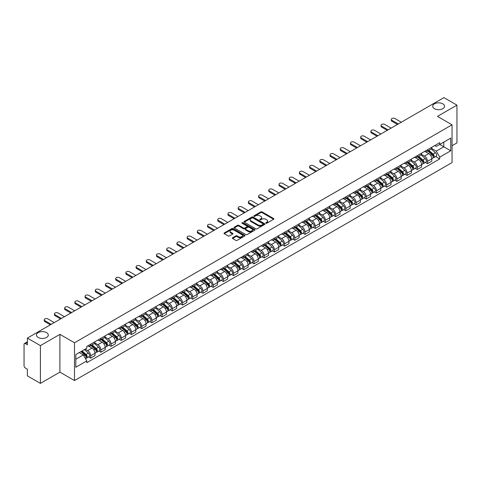 <?xml version="1.0" encoding="UTF-8"?>
<svg xmlns="http://www.w3.org/2000/svg" width="481" height="481" viewBox="0 0 481 481"><rect width="100%" height="100%" fill="white"/><g stroke="black" fill="none" stroke-linecap="round" stroke-linejoin="round"><path stroke-width="0.72" d="M265.909 223.226A0.637 0.367 0 0 0 266.805 223.226L273.629 219.288A0.908 0.523 0 0 0 273.893 218.915A0.908 0.523 0 0 0 273.629 218.548L262.067 211.874A0.908 0.523 0 0 0 260.786 211.874L253.962 215.813A0.637 0.367 0 0 0 254.858 216.33L255.742 215.819A2.904 1.677 0 0 1 259.854 215.819L260.816 216.378A2.904 1.677 0 0 1 261.67 217.562A2.904 1.677 0 0 1 260.816 218.753L259.932 219.258A0.637 0.367 0 0 0 260.834 219.781L261.718 219.27A2.904 1.677 0 0 1 265.825 219.27L266.787 219.823A2.904 1.677 0 0 1 267.64 221.013A2.904 1.677 0 0 1 266.787 222.198L265.909 222.709A0.637 0.367 0 0 0 265.909 223.226L265.909 222.709M46.561 332.618A5.922 3.421 0 0 0 40.103 331.878A5.922 3.421 0 0 0 36.448 335.035A5.922 3.421 0 0 0 38.185 337.452A5.922 3.421 0 0 0 44.637 338.197A5.922 3.421 0 0 0 48.292 335.035A5.922 3.421 0 0 0 46.561 332.618M442.815 103.842A5.922 3.421 0 0 0 436.363 103.102A5.922 3.421 0 0 0 432.708 106.259A5.922 3.421 0 0 0 434.439 108.676A5.922 3.421 0 0 0 440.897 109.415A5.922 3.421 0 0 0 444.552 106.259A5.922 3.421 0 0 0 442.815 103.842M232.588 237.752A0.908 0.523 0 0 0 232.323 238.125A0.908 0.523 0 0 0 232.588 238.498L235.834 240.368A0.908 0.523 0 0 0 237.115 240.368L244.697 235.991A0.908 0.523 0 0 0 244.961 235.624A0.908 0.523 0 0 0 244.697 235.251L233.135 228.577A0.908 0.523 0 0 0 231.848 228.577L224.272 232.954A0.908 0.523 0 0 0 224.008 233.321A0.908 0.523 0 0 0 224.272 233.694L228.186 235.955A0.908 0.523 0 0 0 229.473 235.955L232.72 234.085A0.908 0.523 0 0 0 232.984 233.712A0.908 0.523 0 0 0 232.72 233.339L230.772 232.221A2.429 1.401 0 0 1 230.062 231.229A2.429 1.401 0 0 1 231.565 229.93A2.429 1.401 0 0 1 234.211 230.237L241.823 234.632A2.429 1.401 0 0 1 242.532 235.624A2.429 1.401 0 0 1 241.035 236.917A2.429 1.401 0 0 1 238.384 236.616L237.115 235.882A0.908 0.523 0 0 0 235.834 235.882L232.588 237.752L232.588 238.498M74.501 342.779L59.909 334.355L40.41 345.617L27.387 338.095L443.927 97.607L456.95 105.129L437.451 116.384L452.044 124.807L74.501 342.779L74.501 380.561L452.044 162.584L452.044 124.807M255.808 228.836A0.908 0.523 0 0 0 257.088 228.836L264.67 224.459A0.908 0.523 0 0 0 264.935 224.092A0.908 0.523 0 0 0 264.67 223.719L253.108 217.045A0.908 0.523 0 0 0 251.822 217.045L244.246 221.422A0.908 0.523 0 0 0 243.981 221.789A0.908 0.523 0 0 0 244.246 222.162L255.808 228.836M242.286 223.364A0.637 0.367 0 0 1 242.929 223.455L242.929 222.697L254.683 229.485A0.908 0.523 0 0 1 254.948 229.858A0.908 0.523 0 0 1 254.683 230.225L247.102 234.602A0.908 0.523 0 0 1 245.821 234.602L234.259 227.928L234.259 227.188A0.908 0.523 0 0 0 233.994 227.555A0.908 0.523 0 0 0 234.259 227.928M234.259 227.188L237.5 225.312A0.908 0.523 0 0 1 238.786 225.312L243.476 228.018A0.908 0.523 0 0 0 244.757 228.018L246.909 226.779A0.908 0.523 0 0 0 247.18 226.407A0.908 0.523 0 0 0 246.909 226.034L242.027 223.22A0.637 0.367 0 0 1 242.929 222.697M40.41 345.617L40.41 383.393L27.387 375.871L27.387 369.186L25.361 368.019A1.852 1.07 -120 0 1 24.05 365.752L24.05 344.366A1.852 1.07 -120 0 1 24.435 343.518L27.387 341.817M452.044 145.737L456.95 142.905L456.95 105.129M40.41 383.393L59.909 372.132L74.501 380.561M27.387 338.095L27.387 344.781L25.361 343.614A1.852 1.07 -120 0 0 24.435 343.518M427.507 149.741A4.257 2.459 60 0 1 426.623 151.653L430.94 149.158A4.257 2.459 -120 0 0 431.824 147.246M421.374 154.323L424.495 156.127A4.257 2.459 60 0 1 427.507 161.339L431.824 158.844A4.257 2.459 -120 0 0 428.811 153.631L425.721 151.846M431.824 158.844L431.824 161.147L427.507 163.642L425.432 162.446M426.623 151.653A4.257 2.459 60 0 1 424.531 151.461M427.507 161.339L427.507 163.642M417.298 155.634A4.257 2.459 60 0 1 416.414 157.546L420.737 155.05A4.257 2.459 -120 0 0 421.615 153.138M415.229 168.338L417.298 169.534L421.615 167.045L421.615 164.736A4.257 2.459 -120 0 0 418.608 159.524L415.518 157.738M416.414 157.546A4.257 2.459 60 0 1 414.321 157.353M411.171 160.215L414.285 162.019A4.257 2.459 60 0 1 417.298 167.232L417.298 169.534M407.088 161.526A4.257 2.459 60 0 1 406.211 163.438L410.527 160.943A4.257 2.459 -120 0 0 411.411 159.037M405.02 174.236L407.088 175.427L411.411 172.938L411.411 170.629A4.257 2.459 -120 0 0 408.399 165.416L405.309 163.636M406.211 163.438A4.257 2.459 60 0 1 404.112 163.245M400.962 166.113L404.082 167.911A4.257 2.459 60 0 1 407.088 173.124L407.088 175.427M396.885 167.418A4.257 2.459 60 0 1 396.001 169.33L400.318 166.841A4.257 2.459 -120 0 0 401.202 164.929M394.811 180.128L396.885 181.325L401.202 178.83L401.202 176.527A4.257 2.459 -120 0 0 398.19 171.314L395.099 169.528M396.001 169.33A4.257 2.459 60 0 1 393.909 169.138M390.752 172.006L393.873 173.803A4.257 2.459 60 0 1 396.885 179.016L396.885 181.325M386.676 173.316A4.257 2.459 60 0 1 385.792 175.222L390.115 172.733A4.257 2.459 -120 0 0 390.993 170.821M384.608 186.021L386.676 187.217L390.993 184.722L390.993 182.419A4.257 2.459 -120 0 0 387.987 177.206L384.896 175.421M385.792 175.222A4.257 2.459 60 0 1 383.7 175.03M380.549 177.898L383.664 179.696A4.257 2.459 60 0 1 386.676 184.908L386.676 187.217M376.467 179.209A4.257 2.459 60 0 1 375.589 181.121L379.906 178.625A4.257 2.459 -120 0 0 380.784 176.713M374.398 191.913L376.467 193.109L380.79 190.614L380.79 188.311A4.257 2.459 -120 0 0 377.777 183.099L374.687 181.313M375.589 181.121A4.257 2.459 60 0 1 373.49 180.928M370.34 183.79L373.46 185.594A4.257 2.459 60 0 1 376.467 190.807L376.467 193.109M366.263 185.101A4.257 2.459 60 0 1 365.38 187.013L369.697 184.518A4.257 2.459 -120 0 0 370.58 182.606M364.189 197.805L366.263 199.002L370.58 196.507L370.58 194.204A4.257 2.459 -120 0 0 367.568 188.991L364.478 187.205M365.38 187.013A4.257 2.459 60 0 1 363.281 186.82M360.131 189.682L363.251 191.486A4.257 2.459 60 0 1 366.263 196.699L366.263 199.002M356.054 190.993A4.257 2.459 60 0 1 355.17 192.905L359.487 190.41A4.257 2.459 -120 0 0 360.371 188.498M353.98 203.697L356.054 204.894L360.371 202.405L360.371 200.096A4.257 2.459 -120 0 0 357.365 194.883L354.269 193.097M355.17 192.905A4.257 2.459 60 0 1 353.078 192.713M349.921 195.575L353.042 197.378A4.257 2.459 60 0 1 356.054 202.591L356.054 204.894M345.845 196.885A4.257 2.459 60 0 1 344.967 198.797L349.284 196.302A4.257 2.459 -120 0 0 350.162 194.396M343.777 209.596L345.845 210.786L350.162 208.297L350.162 205.988A4.257 2.459 -120 0 0 347.156 200.775L344.065 198.996M344.967 198.797A4.257 2.459 60 0 1 342.869 198.605M339.718 201.473L342.839 203.271A4.257 2.459 60 0 1 345.845 208.483L345.845 210.786M335.636 202.778A4.257 2.459 60 0 1 334.758 204.69L339.075 202.194A4.257 2.459 -120 0 0 339.959 200.288M333.567 215.488L335.636 216.684L339.959 214.189L339.959 211.887A4.257 2.459 -120 0 0 336.947 206.674L333.856 204.888M334.758 204.69A4.257 2.459 60 0 1 332.66 204.497M329.509 207.365L332.63 209.163A4.257 2.459 60 0 1 335.636 214.376L335.636 216.684M325.433 208.676A4.257 2.459 60 0 1 324.549 210.582L328.866 208.093A4.257 2.459 -120 0 0 329.75 206.181M323.358 221.38L325.433 222.577L329.75 220.082L329.75 217.779A4.257 2.459 -120 0 0 326.737 212.566L323.647 210.78M324.549 210.582A4.257 2.459 60 0 1 322.456 210.389M319.3 213.257L322.42 215.055A4.257 2.459 60 0 1 325.433 220.268L325.433 222.577M315.223 214.568A4.257 2.459 60 0 1 314.34 216.474L318.662 213.985A4.257 2.459 -120 0 0 319.54 212.073M313.155 227.272L315.223 228.469L319.54 225.974L319.54 223.671A4.257 2.459 -120 0 0 316.534 218.458L313.444 216.672M314.34 216.474A4.257 2.459 60 0 1 312.247 216.288M309.097 219.15L312.211 220.953A4.257 2.459 60 0 1 315.223 226.166L315.223 228.469M305.014 220.46A4.257 2.459 60 0 1 304.136 222.372L308.453 219.877A4.257 2.459 -120 0 0 309.337 217.965M302.946 233.165L305.014 234.361L309.337 231.866L309.337 229.563A4.257 2.459 -120 0 0 306.325 224.35L303.234 222.565M304.136 222.372A4.257 2.459 60 0 1 302.038 222.18M298.887 225.042L302.008 226.846A4.257 2.459 60 0 1 305.014 232.058L305.014 234.361M294.811 226.353A4.257 2.459 60 0 1 293.927 228.265L298.244 225.769A4.257 2.459 -120 0 0 299.128 223.857M292.737 239.057L294.811 240.253L299.128 237.758L299.128 235.456A4.257 2.459 -120 0 0 296.116 230.243L293.025 228.457M293.927 228.265A4.257 2.459 60 0 1 291.835 228.072M288.678 230.934L291.799 232.738A4.257 2.459 60 0 1 294.811 237.951L294.811 240.253M284.602 232.245A4.257 2.459 60 0 1 283.718 234.157L288.041 231.662A4.257 2.459 -120 0 0 288.919 229.75M282.533 244.955L284.602 246.146L288.919 243.657L288.919 241.348A4.257 2.459 -120 0 0 285.912 236.135L282.816 234.349M283.718 234.157A4.257 2.459 60 0 1 281.625 233.964M278.475 236.826L281.589 238.63A4.257 2.459 60 0 1 284.602 243.843L284.602 246.146M274.392 238.137A4.257 2.459 60 0 1 273.515 240.049L277.832 237.554A4.257 2.459 -120 0 0 278.709 235.648M272.324 250.848L274.392 252.038L278.715 249.549L278.715 247.246A4.257 2.459 -120 0 0 275.703 242.027L272.613 240.247M273.515 240.049A4.257 2.459 60 0 1 271.416 239.857M268.266 242.725L271.386 244.522A4.257 2.459 60 0 1 274.392 249.735L274.392 252.038M264.189 244.029A4.257 2.459 60 0 1 263.305 245.941L267.622 243.452A4.257 2.459 -120 0 0 268.506 241.54M262.115 256.74L264.189 257.936L268.506 255.441L268.506 253.138A4.257 2.459 -120 0 0 265.494 247.925L262.404 246.14M263.305 245.941A4.257 2.459 60 0 1 261.207 245.749M258.056 248.617L261.177 250.415A4.257 2.459 60 0 1 264.189 255.627L264.189 257.936M253.98 249.928A4.257 2.459 60 0 1 253.096 251.834L257.413 249.344A4.257 2.459 -120 0 0 258.297 247.432M251.906 262.632L253.98 263.828L258.297 261.333L258.297 259.031A4.257 2.459 -120 0 0 255.285 253.818L252.194 252.032M253.096 251.834A4.257 2.459 60 0 1 251.004 251.641M247.847 254.509L250.968 256.307A4.257 2.459 60 0 1 253.98 261.526L253.98 263.828M243.771 255.82A4.257 2.459 60 0 1 242.893 257.732L247.21 255.237A4.257 2.459 -120 0 0 248.088 253.325M241.702 268.524L243.771 269.721L248.088 267.226L248.088 264.923A4.257 2.459 -120 0 0 245.082 259.71L241.991 257.924M242.893 257.732A4.257 2.459 60 0 1 240.795 257.539M237.644 260.401L240.765 262.205A4.257 2.459 60 0 1 243.771 267.418L243.771 269.721M233.562 261.712A4.257 2.459 60 0 1 232.684 263.624L237.001 261.129A4.257 2.459 -120 0 0 237.885 259.217M231.493 274.417L233.562 275.613L237.885 273.118L237.885 270.815A4.257 2.459 -120 0 0 234.872 265.602L231.782 263.816M232.684 263.624A4.257 2.459 60 0 1 230.585 263.432M227.435 266.294L230.555 268.097A4.257 2.459 60 0 1 233.562 273.31L233.562 275.613M223.358 267.604A4.257 2.459 60 0 1 222.475 269.516L226.791 267.021A4.257 2.459 -120 0 0 227.675 265.109M221.284 280.309L223.358 281.505L227.675 279.016L227.675 276.707A4.257 2.459 -120 0 0 224.663 271.494L221.573 269.709M222.475 269.516A4.257 2.459 60 0 1 220.382 269.324M217.226 272.186L220.346 273.99A4.257 2.459 60 0 1 223.358 279.202L223.358 281.505M213.149 273.497A4.257 2.459 60 0 1 212.265 275.409L216.588 272.913A4.257 2.459 -120 0 0 217.466 271.007M211.081 286.207L213.149 287.397L217.466 284.908L217.466 282.606A4.257 2.459 -120 0 0 214.46 277.387L211.369 275.607M212.265 275.409A4.257 2.459 60 0 1 210.173 275.216M207.022 278.084L210.137 279.882A4.257 2.459 60 0 1 213.149 285.095L213.149 287.397M202.94 279.389A4.257 2.459 60 0 1 202.062 281.301L206.379 278.812A4.257 2.459 -120 0 0 207.263 276.9M200.872 292.099L202.94 293.296L207.263 290.801L207.263 288.498A4.257 2.459 -120 0 0 204.251 283.285L201.16 281.499M202.062 281.301A4.257 2.459 60 0 1 199.964 281.108M196.813 283.976L199.934 285.774A4.257 2.459 60 0 1 202.94 290.987L202.94 293.296M192.737 285.287A4.257 2.459 60 0 1 191.853 287.193L196.17 284.704A4.257 2.459 -120 0 0 197.054 282.792M190.662 297.992L192.737 299.188L197.054 296.693L197.054 294.39A4.257 2.459 -120 0 0 194.041 289.177L190.951 287.391M191.853 287.193A4.257 2.459 60 0 1 189.755 287.001M186.604 289.869L189.724 291.666A4.257 2.459 60 0 1 192.737 296.885L192.737 299.188M182.527 291.179A4.257 2.459 60 0 1 181.644 293.091L185.967 290.596A4.257 2.459 -120 0 0 186.844 288.684M180.459 303.884L182.527 305.08L186.844 302.585L186.844 300.282A4.257 2.459 -120 0 0 183.838 295.069L180.742 293.284M181.644 293.091A4.257 2.459 60 0 1 179.551 292.899M176.401 295.761L179.515 297.565A4.257 2.459 60 0 1 182.527 302.777L182.527 305.08M172.318 297.072A4.257 2.459 60 0 1 171.44 298.984L175.757 296.488A4.257 2.459 -120 0 0 176.635 294.576M170.25 309.776L172.318 310.973L176.635 308.477L176.635 306.175A4.257 2.459 -120 0 0 173.629 300.962L170.539 299.176M171.44 298.984A4.257 2.459 60 0 1 169.342 298.791M166.192 301.653L169.312 303.457A4.257 2.459 60 0 1 172.318 308.67L172.318 310.973M162.109 302.964A4.257 2.459 60 0 1 161.231 304.876L165.548 302.381A4.257 2.459 -120 0 0 166.432 300.469M160.041 315.668L162.115 316.865L166.432 314.376L166.432 312.067A4.257 2.459 -120 0 0 163.42 306.854L160.329 305.068M161.231 304.876A4.257 2.459 60 0 1 159.133 304.683M155.982 307.545L159.103 309.349A4.257 2.459 60 0 1 162.115 314.562L162.115 316.865M151.906 308.856A4.257 2.459 60 0 1 151.022 310.768L155.339 308.273A4.257 2.459 -120 0 0 156.223 306.367M149.831 321.567L151.906 322.757L156.223 320.268L156.223 317.959A4.257 2.459 -120 0 0 153.211 312.746L150.12 310.966M151.022 310.768A4.257 2.459 60 0 1 148.93 310.576M145.773 313.444L148.894 315.241A4.257 2.459 60 0 1 151.906 320.454L151.906 322.757M141.697 314.748A4.257 2.459 60 0 1 140.813 316.66L145.136 314.165A4.257 2.459 -120 0 0 146.014 312.259M139.628 327.459L141.697 328.655L146.014 326.16L146.014 323.857A4.257 2.459 -120 0 0 143.007 318.644L139.917 316.859M140.813 316.66A4.257 2.459 60 0 1 138.72 316.468M135.57 319.336L138.69 321.134A4.257 2.459 60 0 1 141.697 326.346L141.697 328.655M131.487 320.647A4.257 2.459 60 0 1 130.61 322.553L134.927 320.063A4.257 2.459 -120 0 0 135.81 318.151M129.419 333.351L131.487 334.548L135.81 332.052L135.81 329.75A4.257 2.459 -120 0 0 132.798 324.537L129.708 322.751M130.61 322.553A4.257 2.459 60 0 1 128.511 322.36M125.361 325.228L128.481 327.026A4.257 2.459 60 0 1 131.487 332.239L131.487 334.548M121.284 326.539A4.257 2.459 60 0 1 120.4 328.445L124.717 325.956A4.257 2.459 -120 0 0 125.601 324.044M119.21 339.243L121.284 340.44L125.601 337.945L125.601 335.642A4.257 2.459 -120 0 0 122.589 330.429L119.498 328.643M120.4 328.445A4.257 2.459 60 0 1 118.308 328.258M115.151 331.12L118.272 332.924A4.257 2.459 60 0 1 121.284 338.137L121.284 340.44M111.075 332.431A4.257 2.459 60 0 1 110.191 334.343L114.514 331.848A4.257 2.459 -120 0 0 115.392 329.936M109.007 345.136L111.075 346.332L115.392 343.837L115.392 341.534A4.257 2.459 -120 0 0 112.386 336.321L109.295 334.535M110.191 334.343A4.257 2.459 60 0 1 108.099 334.151M104.948 337.013L108.063 338.816A4.257 2.459 60 0 1 111.075 344.029L111.075 346.332M100.866 338.323A4.257 2.459 60 0 1 99.988 340.235L104.305 337.74A4.257 2.459 -120 0 0 105.189 335.828M98.797 351.028L100.866 352.224L105.189 349.735L105.189 347.426A4.257 2.459 -120 0 0 102.176 342.213L99.086 340.428M99.988 340.235A4.257 2.459 60 0 1 97.89 340.043M94.739 342.905L97.859 344.709A4.257 2.459 60 0 1 100.866 349.921L100.866 352.224M90.662 344.216A4.257 2.459 60 0 1 89.779 346.128L94.096 343.632A4.257 2.459 -120 0 0 94.979 341.72M88.588 356.926L90.662 358.117L94.979 355.627L94.979 353.319A4.257 2.459 -120 0 0 91.967 348.106L88.877 346.326M89.779 346.128A4.257 2.459 60 0 1 87.68 345.935M85.161 349.164L87.65 350.601A4.257 2.459 60 0 1 90.662 355.814L90.662 358.117M434.734 145.569L436.273 146.452L450.733 138.107L443.801 142.111L443.801 146.795L436.273 151.136L431.583 148.431M75.806 359.253L83.333 354.906L86.802 360.912L75.806 367.262L75.806 354.569L86.802 348.22L86.802 346.446L439.742 142.677L439.742 144.45L450.733 150.8L439.742 157.143L436.273 151.136M450.733 138.107L450.733 150.8M86.802 360.912L86.802 362.692L439.742 158.922L439.742 157.143M59.909 334.355L59.909 372.132M83.333 354.906L79.275 352.567M435.642 156.553L439.742 158.922M266.161 223.316L266.787 222.956A2.904 1.677 0 0 0 267.64 221.765L267.64 221.013M261.67 217.562L261.67 218.32A2.904 1.677 0 0 1 260.816 219.504L260.185 219.871M273.617 219.294L262.067 212.626A0.908 0.523 0 0 0 260.786 212.626L254.215 216.42M264.658 224.465L253.108 217.803A0.908 0.523 0 0 0 251.822 217.803L244.258 222.168L244.246 221.422M263.065 224.35A0.637 0.367 0 0 0 263.065 223.827L252.916 217.971A0.637 0.367 0 0 0 252.02 217.971L251.088 218.506A2.904 1.677 0 0 0 250.234 219.697A2.904 1.677 0 0 0 251.088 220.881L258.02 224.886A2.904 1.677 0 0 0 262.133 224.886L263.065 224.35L263.065 225.102A0.637 0.367 0 0 0 263.251 224.843L263.251 224.092M250.234 219.697L250.234 220.454A2.904 1.677 0 0 0 251.088 221.639L251.088 220.881M263.065 225.102L262.133 225.643A2.904 1.677 0 0 1 258.02 225.643L251.088 221.639M234.271 227.934L237.5 226.07L237.5 225.312M247.18 226.407L247.18 227.164A0.908 0.523 0 0 1 246.909 227.531L244.757 228.776A0.908 0.523 0 0 1 243.476 228.776L238.786 226.07A0.908 0.523 0 0 0 237.5 226.07M242.929 223.455L254.671 230.237M248.34 230.832A2.429 1.401 0 0 0 250.986 231.133A2.429 1.401 0 0 0 252.489 229.84A2.429 1.401 0 0 0 251.773 228.848L249.098 227.297A0.908 0.523 0 0 0 247.811 227.297L245.659 228.541A0.908 0.523 0 0 0 245.394 228.908A0.908 0.523 0 0 0 245.659 229.281L248.34 230.832L248.34 231.583A2.429 1.401 0 0 0 250.986 231.89A2.429 1.401 0 0 0 252.489 230.591L252.489 229.84M245.394 228.908L245.394 229.665A0.908 0.523 0 0 0 245.659 230.038L245.659 229.281M248.34 231.583L245.659 230.038M242.532 235.624L242.532 236.375A2.429 1.401 0 0 1 241.035 237.674A2.429 1.401 0 0 1 238.384 237.367L237.115 236.64A0.908 0.523 0 0 0 235.834 236.64L232.6 238.504M230.062 231.229L230.062 231.986A2.429 1.401 0 0 0 230.772 232.972L230.772 232.221M232.72 233.339L232.72 234.085L230.772 232.972M244.685 236.003L233.135 229.335A0.908 0.523 0 0 0 231.848 229.335L224.284 233.7M427.801 150.974L431.962 154.684A2.315 1.335 60 0 1 432.684 158.261L431.824 158.76M427.91 151.07L429.87 152.2M428.222 150.727L432.846 154.858A1.112 0.643 60 0 1 433.195 156.578A1.112 0.643 60 0 1 433.098 156.62M428.914 150.331L433.074 154.04A2.315 1.335 60 0 1 433.796 157.618A2.315 1.335 60 0 1 433.098 157.696M431.235 148.936L435.425 152.681A2.315 1.335 60 0 1 436.153 156.259L433.796 157.618M397.438 124.447L391.913 121.254A2.128 1.227 180 0 1 391.287 120.388L391.287 119.408A2.128 1.227 -0 0 0 391.913 120.274L398.292 123.96M401.298 122.222L394.919 118.536A2.128 1.227 -0 0 0 392.598 118.272A2.128 1.227 -0 0 0 391.287 119.408M417.592 156.866L421.753 160.576A2.315 1.335 60 0 1 422.48 164.153L421.615 164.652M417.7 156.962L419.66 158.093M418.013 156.626L422.643 160.75A1.112 0.643 60 0 1 422.991 162.47A1.112 0.643 60 0 1 422.889 162.512M418.704 156.223L422.865 159.932A2.315 1.335 60 0 1 423.593 163.51A2.315 1.335 60 0 1 422.895 163.588M421.025 154.828L425.222 158.574A2.315 1.335 60 0 1 425.95 162.151L423.593 163.51M407.383 162.758L411.544 166.468A2.315 1.335 60 0 1 412.271 170.046L411.405 170.545M407.497 162.855L409.451 163.985M407.804 162.518L412.433 166.648A1.112 0.643 60 0 1 412.782 168.362A1.112 0.643 60 0 1 412.68 168.404M408.495 162.115L412.656 165.831A2.315 1.335 60 0 1 413.383 169.402A2.315 1.335 60 0 1 412.686 169.48M410.816 160.726L415.013 164.466A2.315 1.335 60 0 1 415.74 168.043L413.383 169.402M387.229 130.345L381.704 127.152A2.128 1.227 180 0 1 381.078 126.281L381.078 125.3A2.128 1.227 -0 0 0 381.704 126.166L388.083 129.852M391.095 128.114L384.71 124.429A2.128 1.227 -0 0 0 382.395 124.164A2.128 1.227 -0 0 0 381.078 125.3M377.026 136.237L371.494 133.045A2.128 1.227 180 0 1 370.875 132.173L370.875 131.193A2.128 1.227 -0 0 0 371.494 132.059L377.874 135.744M380.886 134.007L374.507 130.321A2.128 1.227 -0 0 0 372.186 130.056A2.128 1.227 -0 0 0 370.875 131.193M397.18 168.651L401.34 172.36A2.315 1.335 60 0 1 402.062 175.938L401.202 176.437M397.288 168.753L399.248 169.883M397.601 168.41L402.224 172.541A1.112 0.643 60 0 1 402.573 174.254A1.112 0.643 60 0 1 402.471 174.296M398.292 168.007L402.453 171.723A2.315 1.335 60 0 1 403.174 175.3A2.315 1.335 60 0 1 402.477 175.373M400.613 166.618L404.804 170.358A2.315 1.335 60 0 1 405.531 173.936L403.174 175.3M386.971 174.543L391.131 178.259A2.315 1.335 60 0 1 391.859 181.836L390.993 182.329M387.079 174.645L389.039 175.775M387.391 174.302L392.021 178.433A1.112 0.643 60 0 1 392.37 180.153A1.112 0.643 60 0 1 392.268 180.189M388.083 173.906L392.243 177.615A2.315 1.335 60 0 1 392.971 181.193A2.315 1.335 60 0 1 392.268 181.265M390.404 172.511L394.6 176.256A2.315 1.335 60 0 1 395.322 179.834L392.971 181.193M376.761 180.441L380.922 184.151A2.315 1.335 60 0 1 381.649 187.728L380.784 188.227M376.876 180.537L378.83 181.668M377.182 180.195L381.812 184.325A1.112 0.643 60 0 1 382.161 186.045A1.112 0.643 60 0 1 382.058 186.081M377.874 179.798L382.034 183.508A2.315 1.335 60 0 1 382.762 187.085A2.315 1.335 60 0 1 382.064 187.157M380.194 178.403L384.391 182.149A2.315 1.335 60 0 1 385.119 185.726L382.762 187.085M366.817 142.129L361.285 138.937A2.128 1.227 180 0 1 360.666 138.065L360.666 137.085A2.128 1.227 -0 0 0 361.285 137.957L367.67 141.636M370.677 139.899L364.297 136.219A2.128 1.227 -0 0 0 361.977 135.949A2.128 1.227 -0 0 0 360.666 137.085M356.607 148.022L351.082 144.829A2.128 1.227 180 0 1 350.457 143.963L350.457 142.977A2.128 1.227 -0 0 0 351.082 143.849L357.461 147.529M360.467 145.791L354.088 142.111A2.128 1.227 -0 0 0 351.773 141.841A2.128 1.227 -0 0 0 350.457 142.977M346.404 153.914L340.873 150.721A2.128 1.227 180 0 1 340.247 149.856L340.247 148.869A2.128 1.227 -0 0 0 340.873 149.741L347.252 153.421M350.264 151.683L343.885 148.004A2.128 1.227 -0 0 0 341.564 147.739A2.128 1.227 -0 0 0 340.247 148.869M366.558 186.333L370.713 190.043A2.315 1.335 60 0 1 371.44 193.621L370.58 194.12M366.666 186.43L368.626 187.56M366.973 186.087L371.603 190.217A1.112 0.643 60 0 1 371.951 191.937A1.112 0.643 60 0 1 371.849 191.979M367.67 185.69L371.825 189.4A2.315 1.335 60 0 1 372.553 192.977A2.315 1.335 60 0 1 371.855 193.049M369.985 184.295L374.182 188.041A2.315 1.335 60 0 1 374.909 191.618L372.553 192.977M336.195 159.806L330.663 156.614A2.128 1.227 180 0 1 330.044 155.748L330.044 154.768A2.128 1.227 -0 0 0 330.663 155.634L337.043 159.319M340.055 157.582L333.676 153.896A2.128 1.227 -0 0 0 331.355 153.631A2.128 1.227 -0 0 0 330.044 154.768M356.349 192.226L360.51 195.935A2.315 1.335 60 0 1 361.237 199.513L360.371 200.012M356.457 192.322L358.417 193.452M356.77 191.985L361.399 196.11A1.112 0.643 60 0 1 361.742 197.829A1.112 0.643 60 0 1 361.646 197.871M357.461 191.582L361.622 195.292A2.315 1.335 60 0 1 362.349 198.869A2.315 1.335 60 0 1 361.646 198.948M359.782 190.187L363.979 193.933A2.315 1.335 60 0 1 364.7 197.511L362.349 198.869M325.986 165.698L320.46 162.512A2.128 1.227 180 0 1 319.835 161.64L319.835 160.66A2.128 1.227 -0 0 0 320.46 161.526L326.839 165.211M329.846 163.474L323.466 159.788A2.128 1.227 -0 0 0 321.152 159.524A2.128 1.227 -0 0 0 319.835 160.66M346.14 198.118L350.3 201.828A2.315 1.335 60 0 1 351.028 205.405L350.162 205.904M346.254 198.214L348.208 199.344M346.56 197.877L351.19 202.008A1.112 0.643 60 0 1 351.539 203.722A1.112 0.643 60 0 1 351.437 203.764M347.252 197.475L351.413 201.184A2.315 1.335 60 0 1 352.14 204.762A2.315 1.335 60 0 1 351.443 204.84M349.573 196.086L353.769 199.825A2.315 1.335 60 0 1 354.497 203.403L352.14 204.762M315.783 171.597L310.251 168.404A2.128 1.227 180 0 1 309.626 167.532L309.626 166.552A2.128 1.227 -0 0 0 310.251 167.418L316.63 171.104M319.643 169.366L313.263 165.68A2.128 1.227 -0 0 0 310.942 165.416A2.128 1.227 -0 0 0 309.626 166.552M335.936 204.01L340.091 207.72A2.315 1.335 60 0 1 340.819 211.297L339.959 211.796M336.045 204.106L338.005 205.237M336.351 203.77L340.981 207.9A1.112 0.643 60 0 1 341.33 209.614A1.112 0.643 60 0 1 341.227 209.656M337.049 203.367L341.203 207.083A2.315 1.335 60 0 1 341.931 210.66A2.315 1.335 60 0 1 341.233 210.732M339.364 201.978L343.56 205.718A2.315 1.335 60 0 1 344.288 209.295L341.931 210.66M305.573 177.489L300.042 174.296A2.128 1.227 180 0 1 299.422 173.425L299.422 172.445A2.128 1.227 -0 0 0 300.042 173.316L306.421 176.996M309.433 175.258L303.054 171.579A2.128 1.227 -0 0 0 300.733 171.308A2.128 1.227 -0 0 0 299.422 172.445M325.727 209.902L329.888 213.618A2.315 1.335 60 0 1 330.609 217.196L329.75 217.689M325.835 210.005L327.795 211.135M326.148 209.662L330.772 213.792A1.112 0.643 60 0 1 331.12 215.506A1.112 0.643 60 0 1 331.024 215.548M326.839 209.259L331 212.975A2.315 1.335 60 0 1 331.722 216.552A2.315 1.335 60 0 1 331.024 216.624M329.16 207.87L333.351 211.616A2.315 1.335 60 0 1 334.079 215.193L331.722 216.552M295.364 183.381L289.839 180.189A2.128 1.227 180 0 1 289.213 179.323L289.213 178.337A2.128 1.227 -0 0 0 289.839 179.209L296.218 182.888M299.224 181.151L292.845 177.471A2.128 1.227 -0 0 0 290.524 177.2A2.128 1.227 -0 0 0 289.213 178.337M315.518 215.795L319.679 219.51A2.315 1.335 60 0 1 320.406 223.088L319.54 223.587M315.626 215.897L317.586 217.027M315.939 215.554L320.568 219.685A1.112 0.643 60 0 1 320.917 221.404A1.112 0.643 60 0 1 320.815 221.44M316.63 215.157L320.791 218.867A2.315 1.335 60 0 1 321.518 222.444A2.315 1.335 60 0 1 320.821 222.517M318.951 213.762L323.148 217.508A2.315 1.335 60 0 1 323.875 221.086L321.518 222.444M285.155 189.273L279.629 186.081A2.128 1.227 180 0 1 279.004 185.215L279.004 184.229A2.128 1.227 -0 0 0 279.629 185.101L286.009 188.78M289.021 187.043L282.636 183.363A2.128 1.227 -0 0 0 280.321 183.099A2.128 1.227 -0 0 0 279.004 184.229M305.309 221.693L309.469 225.403A2.315 1.335 60 0 1 310.197 228.98L309.331 229.479M305.423 221.789L307.377 222.919M305.73 221.446L310.359 225.577A1.112 0.643 60 0 1 310.708 227.297A1.112 0.643 60 0 1 310.606 227.333M306.421 221.05L310.582 224.759A2.315 1.335 60 0 1 311.309 228.337A2.315 1.335 60 0 1 310.612 228.409M308.742 219.655L312.939 223.4A2.315 1.335 60 0 1 313.666 226.978L311.309 228.337M274.952 195.166L269.42 191.973A2.128 1.227 180 0 1 268.795 191.107L268.795 190.127A2.128 1.227 -0 0 0 269.42 190.993L275.799 194.679M278.812 192.941L272.432 189.255A2.128 1.227 -0 0 0 270.112 188.991A2.128 1.227 -0 0 0 268.795 190.127M295.106 227.585L299.266 231.295A2.315 1.335 60 0 1 299.988 234.872L299.128 235.371M295.214 227.681L297.174 228.812M295.526 227.339L300.15 231.469A1.112 0.643 60 0 1 300.499 233.189A1.112 0.643 60 0 1 300.397 233.231M296.218 226.942L300.378 230.652A2.315 1.335 60 0 1 301.1 234.229A2.315 1.335 60 0 1 300.403 234.307M298.533 225.547L302.729 229.293A2.315 1.335 60 0 1 303.457 232.87L301.1 234.229M264.742 201.058L259.211 197.871A2.128 1.227 180 0 1 258.592 197L258.592 196.02A2.128 1.227 -0 0 0 259.211 196.885L265.59 200.571M268.602 198.833L262.223 195.148A2.128 1.227 -0 0 0 259.902 194.883A2.128 1.227 -0 0 0 258.592 196.02M284.896 233.477L289.057 237.187A2.315 1.335 60 0 1 289.784 240.765L288.919 241.264M285.005 233.574L286.965 234.704M285.317 233.237L289.947 237.367A1.112 0.643 60 0 1 290.296 239.081A1.112 0.643 60 0 1 290.193 239.123M286.009 232.834L290.169 236.544A2.315 1.335 60 0 1 290.897 240.121A2.315 1.335 60 0 1 290.193 240.199M288.329 231.445L292.526 235.185A2.315 1.335 60 0 1 293.248 238.762L290.897 240.121M254.533 206.956L249.008 203.764A2.128 1.227 180 0 1 248.382 202.892L248.382 201.912A2.128 1.227 -0 0 0 249.008 202.778L255.387 206.463M258.393 204.726L252.014 201.04A2.128 1.227 -0 0 0 249.699 200.775A2.128 1.227 -0 0 0 248.382 201.912M274.687 239.37L278.848 243.079A2.315 1.335 60 0 1 279.575 246.657L278.709 247.156M274.801 239.466L276.755 240.596M275.108 239.129L279.738 243.26A1.112 0.643 60 0 1 280.086 244.973A1.112 0.643 60 0 1 279.984 245.015M275.799 238.726L279.96 242.442A2.315 1.335 60 0 1 280.688 246.019A2.315 1.335 60 0 1 279.99 246.092M278.12 237.337L282.317 241.077A2.315 1.335 60 0 1 283.044 244.655L280.688 246.019M244.33 212.849L238.798 209.656A2.128 1.227 180 0 1 238.173 208.784L238.173 207.804A2.128 1.227 -0 0 0 238.798 208.67L245.178 212.355M248.19 210.618L241.811 206.932A2.128 1.227 -0 0 0 239.49 206.668A2.128 1.227 -0 0 0 238.173 207.804M264.484 245.262L268.638 248.978A2.315 1.335 60 0 1 269.366 252.555L268.506 253.048M264.592 245.364L266.552 246.494M264.899 245.021L269.528 249.152A1.112 0.643 60 0 1 269.877 250.866A1.112 0.643 60 0 1 269.775 250.908M265.596 244.619L269.751 248.334A2.315 1.335 60 0 1 270.478 251.912A2.315 1.335 60 0 1 269.781 251.984M267.911 243.23L272.108 246.975A2.315 1.335 60 0 1 272.835 250.553L270.478 251.912M234.121 218.741L228.589 215.548A2.128 1.227 180 0 1 227.97 214.682L227.97 213.696A2.128 1.227 -0 0 0 228.589 214.568L234.968 218.248M237.981 216.51L231.601 212.83A2.128 1.227 -0 0 0 229.281 212.56A2.128 1.227 -0 0 0 227.97 213.696M254.275 251.154L258.435 254.87A2.315 1.335 60 0 1 259.163 258.447L258.297 258.946M254.383 251.256L256.343 252.387M254.696 250.914L259.319 255.044A1.112 0.643 60 0 1 259.668 256.764A1.112 0.643 60 0 1 259.572 256.8M255.387 250.517L259.548 254.227A2.315 1.335 60 0 1 260.275 257.804A2.315 1.335 60 0 1 259.572 257.876M257.708 249.122L261.904 252.868A2.315 1.335 60 0 1 262.626 256.445L260.275 257.804M223.912 224.633L218.386 221.44A2.128 1.227 180 0 1 217.761 220.575L217.761 219.589A2.128 1.227 -0 0 0 218.386 220.46L224.765 224.14M227.772 222.402L221.392 218.723A2.128 1.227 -0 0 0 219.071 218.452A2.128 1.227 -0 0 0 217.761 219.589M244.065 257.052L248.226 260.762A2.315 1.335 60 0 1 248.954 264.34L248.088 264.839M244.18 257.149L246.134 258.279M244.486 256.806L249.116 260.936A1.112 0.643 60 0 1 249.465 262.656A1.112 0.643 60 0 1 249.362 262.692M245.178 256.409L249.338 260.119A2.315 1.335 60 0 1 250.066 263.696A2.315 1.335 60 0 1 249.368 263.768M247.499 255.014L251.695 258.76A2.315 1.335 60 0 1 252.423 262.337L250.066 263.696M213.708 230.525L208.177 227.333A2.128 1.227 180 0 1 207.551 226.467L207.551 225.481A2.128 1.227 -0 0 0 208.177 226.353L214.556 230.038M217.568 228.301L211.189 224.615A2.128 1.227 -0 0 0 208.868 224.35A2.128 1.227 -0 0 0 207.551 225.481M233.862 262.945L238.017 266.654A2.315 1.335 60 0 1 238.744 270.232L237.885 270.731M233.97 263.041L235.924 264.171M234.277 262.698L238.907 266.829A1.112 0.643 60 0 1 239.255 268.548A1.112 0.643 60 0 1 239.153 268.59M234.975 262.301L239.129 266.011A2.315 1.335 60 0 1 239.857 269.588A2.315 1.335 60 0 1 239.159 269.667M237.289 260.906L241.486 264.652A2.315 1.335 60 0 1 242.214 268.23L239.857 269.588M203.499 236.418L197.968 233.225A2.128 1.227 180 0 1 197.348 232.359L197.348 231.379A2.128 1.227 -0 0 0 197.968 232.245L204.347 235.93M207.359 234.193L200.98 230.507A2.128 1.227 -0 0 0 198.659 230.243A2.128 1.227 -0 0 0 197.348 231.379M223.653 268.837L227.814 272.547A2.315 1.335 60 0 1 228.535 276.124L227.675 276.623M223.761 268.933L225.721 270.063M224.074 268.596L228.697 272.721A1.112 0.643 60 0 1 229.046 274.441A1.112 0.643 60 0 1 228.95 274.483M224.765 268.194L228.926 271.903A2.315 1.335 60 0 1 229.647 275.481A2.315 1.335 60 0 1 228.95 275.559M227.086 266.805L231.277 270.544A2.315 1.335 60 0 1 232.004 274.122L229.647 275.481M193.29 242.316L187.764 239.123A2.128 1.227 180 0 1 187.139 238.251L187.139 237.271A2.128 1.227 -0 0 0 187.764 238.137L194.144 241.823M197.15 240.085L190.771 236.399A2.128 1.227 -0 0 0 188.45 236.135A2.128 1.227 -0 0 0 187.139 237.271M213.444 274.729L217.604 278.439A2.315 1.335 60 0 1 218.332 282.016L217.466 282.515M213.552 274.825L215.512 275.956M213.865 274.489L218.494 278.619A1.112 0.643 60 0 1 218.843 280.333A1.112 0.643 60 0 1 218.741 280.375M214.556 274.086L218.717 277.802A2.315 1.335 60 0 1 219.444 281.379A2.315 1.335 60 0 1 218.741 281.451M216.877 272.697L221.074 276.437A2.315 1.335 60 0 1 221.795 280.014L219.444 281.379M183.081 248.208L177.555 245.015A2.128 1.227 180 0 1 176.93 244.144L176.93 243.164A2.128 1.227 -0 0 0 177.555 244.029L183.934 247.715M186.941 245.977L180.561 242.292A2.128 1.227 -0 0 0 178.247 242.027A2.128 1.227 -0 0 0 176.93 243.164M203.235 280.621L207.395 284.337A2.315 1.335 60 0 1 208.123 287.909L207.257 288.408M203.349 280.724L205.303 281.854M203.655 280.381L208.285 284.511A1.112 0.643 60 0 1 208.634 286.225A1.112 0.643 60 0 1 208.532 286.267M204.347 279.978L208.507 283.694A2.315 1.335 60 0 1 209.235 287.271A2.315 1.335 60 0 1 208.538 287.343M206.668 278.589L210.864 282.335A2.315 1.335 60 0 1 211.592 285.906L209.235 287.271M172.877 254.1L167.346 250.908A2.128 1.227 180 0 1 166.721 250.036L166.721 249.056A2.128 1.227 -0 0 0 167.346 249.928L173.725 253.607M176.737 251.87L170.358 248.19A2.128 1.227 -0 0 0 168.037 247.919A2.128 1.227 -0 0 0 166.721 249.056M193.031 286.514L197.192 290.229A2.315 1.335 60 0 1 197.913 293.807L197.054 294.306M193.14 286.616L195.1 287.746M193.452 286.273L198.076 290.404A1.112 0.643 60 0 1 198.425 292.123A1.112 0.643 60 0 1 198.322 292.159M194.144 285.876L198.304 289.586A2.315 1.335 60 0 1 199.026 293.163A2.315 1.335 60 0 1 198.328 293.236M196.458 284.481L200.655 288.227A2.315 1.335 60 0 1 201.383 291.805L199.026 293.163M162.668 259.993L157.137 256.8A2.128 1.227 180 0 1 156.517 255.934L156.517 254.948A2.128 1.227 -0 0 0 157.137 255.82L163.516 259.5M166.528 257.762L160.149 254.082A2.128 1.227 -0 0 0 157.828 253.812A2.128 1.227 -0 0 0 156.517 254.948M182.822 292.412L186.983 296.122A2.315 1.335 60 0 1 187.71 299.699L186.844 300.198M182.93 292.508L184.89 293.638M183.243 292.165L187.873 296.296A1.112 0.643 60 0 1 188.221 298.016A1.112 0.643 60 0 1 188.119 298.052M183.934 291.769L188.095 295.478A2.315 1.335 60 0 1 188.823 299.056A2.315 1.335 60 0 1 188.119 299.128M186.255 290.374L190.452 294.119A2.315 1.335 60 0 1 191.173 297.697L188.823 299.056M152.459 265.885L146.933 262.692A2.128 1.227 180 0 1 146.308 261.826L146.308 260.84A2.128 1.227 -0 0 0 146.933 261.712L153.313 265.398M156.319 263.654L149.94 259.974A2.128 1.227 -0 0 0 147.625 259.71A2.128 1.227 -0 0 0 146.308 260.84M172.613 298.304L176.774 302.014A2.315 1.335 60 0 1 177.501 305.591L176.635 306.09M172.727 298.4L174.681 299.531M173.034 298.058L177.663 302.188A1.112 0.643 60 0 1 178.012 303.908A1.112 0.643 60 0 1 177.91 303.95M173.725 297.661L177.886 301.371A2.315 1.335 60 0 1 178.613 304.948A2.315 1.335 60 0 1 177.916 305.026M176.046 296.266L180.243 300.012A2.315 1.335 60 0 1 180.97 303.589L178.613 304.948M142.256 271.777L136.724 268.584A2.128 1.227 180 0 1 136.099 267.719L136.099 266.739A2.128 1.227 -0 0 0 136.724 267.604L143.104 271.29M146.116 269.552L139.737 265.867A2.128 1.227 -0 0 0 137.416 265.602A2.128 1.227 -0 0 0 136.099 266.739M162.41 304.196L166.564 307.906A2.315 1.335 60 0 1 167.292 311.484L166.432 311.983M162.518 304.293L164.478 305.423M162.825 303.956L167.454 308.08A1.112 0.643 60 0 1 167.803 309.8A1.112 0.643 60 0 1 167.701 309.842M163.522 303.553L167.677 307.263A2.315 1.335 60 0 1 168.404 310.84A2.315 1.335 60 0 1 167.707 310.918M165.837 302.158L170.034 305.904A2.315 1.335 60 0 1 170.761 309.481L168.404 310.84M132.047 277.675L126.515 274.483A2.128 1.227 180 0 1 125.896 273.611L125.896 272.631A2.128 1.227 -0 0 0 126.515 273.497L132.894 277.182M135.907 275.445L129.527 271.759A2.128 1.227 -0 0 0 127.206 271.494A2.128 1.227 -0 0 0 125.896 272.631M152.2 310.089L156.361 313.798A2.315 1.335 60 0 1 157.083 317.376L156.223 317.875M152.309 310.185L154.269 311.315M152.621 309.848L157.245 313.979A1.112 0.643 60 0 1 157.594 315.692A1.112 0.643 60 0 1 157.497 315.734M153.313 309.445L157.473 313.161A2.315 1.335 60 0 1 158.195 316.732A2.315 1.335 60 0 1 157.497 316.811M155.634 308.056L159.824 311.796A2.315 1.335 60 0 1 160.552 315.374L158.195 316.732M121.837 283.568L116.312 280.375A2.128 1.227 180 0 1 115.687 279.503L115.687 278.523A2.128 1.227 -0 0 0 116.312 279.389L122.691 283.075M125.697 281.337L119.318 277.651A2.128 1.227 -0 0 0 116.997 277.387A2.128 1.227 -0 0 0 115.687 278.523M141.991 315.981L146.152 319.691A2.315 1.335 60 0 1 146.879 323.268L146.014 323.767M142.105 316.083L144.059 317.213M142.412 315.74L147.042 319.871A1.112 0.643 60 0 1 147.39 321.585A1.112 0.643 60 0 1 147.288 321.627M143.104 315.338L147.264 319.053A2.315 1.335 60 0 1 147.992 322.631A2.315 1.335 60 0 1 147.294 322.703M145.424 313.949L149.621 317.688A2.315 1.335 60 0 1 150.349 321.266L147.992 322.631M111.628 289.46L106.103 286.267A2.128 1.227 180 0 1 105.477 285.395L105.477 284.415A2.128 1.227 -0 0 0 106.103 285.287L112.482 288.967M115.494 287.229L109.115 283.549A2.128 1.227 -0 0 0 106.794 283.279A2.128 1.227 -0 0 0 105.477 284.415M131.782 321.873L135.943 325.589A2.315 1.335 60 0 1 136.67 329.166L135.81 329.659M131.896 321.975L133.85 323.106M132.203 321.633L136.832 325.763A1.112 0.643 60 0 1 137.181 327.483A1.112 0.643 60 0 1 137.079 327.519M132.9 321.236L137.055 324.946A2.315 1.335 60 0 1 137.782 328.523A2.315 1.335 60 0 1 137.085 328.595M135.215 319.841L139.412 323.587A2.315 1.335 60 0 1 140.139 327.164L137.782 328.523M101.425 295.352L95.893 292.159A2.128 1.227 180 0 1 95.274 291.294L95.274 290.308A2.128 1.227 -0 0 0 95.893 291.179L102.273 294.859M105.285 293.121L98.906 289.442A2.128 1.227 -0 0 0 96.585 289.171A2.128 1.227 -0 0 0 95.274 290.308M121.579 327.771L125.739 331.481A2.315 1.335 60 0 1 126.461 335.059L125.601 335.558M121.687 327.868L123.647 328.998M122 327.525L126.623 331.656A1.112 0.643 60 0 1 126.972 333.375A1.112 0.643 60 0 1 126.876 333.411M122.691 327.128L126.852 330.838A2.315 1.335 60 0 1 127.573 334.415A2.315 1.335 60 0 1 126.876 334.487M125.012 325.733L129.203 329.479A2.315 1.335 60 0 1 129.93 333.056L127.573 334.415M91.216 301.244L85.69 298.052A2.128 1.227 180 0 1 85.065 297.186L85.065 296.2A2.128 1.227 -0 0 0 85.69 297.072L92.069 300.751M95.076 299.014L88.696 295.334A2.128 1.227 -0 0 0 86.376 295.069A2.128 1.227 -0 0 0 85.065 296.2M111.37 333.664L115.53 337.373A2.315 1.335 60 0 1 116.258 340.951L115.392 341.45M111.478 333.76L113.438 334.89M111.79 333.417L116.42 337.548A1.112 0.643 60 0 1 116.769 339.267A1.112 0.643 60 0 1 116.667 339.309M112.482 333.02L116.642 336.73A2.315 1.335 60 0 1 117.37 340.307A2.315 1.335 60 0 1 116.667 340.38M114.803 331.625L118.999 335.371A2.315 1.335 60 0 1 119.721 338.949L117.37 340.307M81.006 307.137L75.481 303.944A2.128 1.227 180 0 1 74.856 303.078L74.856 302.098A2.128 1.227 -0 0 0 75.481 302.964L81.86 306.65M84.866 304.912L78.487 301.226A2.128 1.227 -0 0 0 76.172 300.962A2.128 1.227 -0 0 0 74.856 302.098M101.16 339.556L105.321 343.266A2.315 1.335 60 0 1 106.048 346.843L105.183 347.342M101.275 339.652L103.229 340.782M101.581 339.315L106.211 343.44A1.112 0.643 60 0 1 106.56 345.16A1.112 0.643 60 0 1 106.457 345.202M102.273 338.913L106.433 342.622A2.315 1.335 60 0 1 107.161 346.2A2.315 1.335 60 0 1 106.463 346.278M104.593 337.518L108.79 341.263A2.315 1.335 60 0 1 109.518 344.841L107.161 346.2M70.803 313.029L65.272 309.842A2.128 1.227 180 0 1 64.646 308.97L64.646 307.99A2.128 1.227 -0 0 0 65.272 308.856L71.651 312.542M74.663 310.804L68.284 307.118A2.128 1.227 -0 0 0 65.963 306.854A2.128 1.227 -0 0 0 64.646 307.99M90.957 345.448L95.112 349.158A2.315 1.335 60 0 1 95.839 352.735L94.979 353.234M91.065 345.544L93.025 346.675M91.372 345.208L96.002 349.338A1.112 0.643 60 0 1 96.35 351.052A1.112 0.643 60 0 1 96.248 351.094M92.069 344.805L96.224 348.515A2.315 1.335 60 0 1 96.952 352.092A2.315 1.335 60 0 1 96.254 352.17M94.384 343.416L98.581 347.156A2.315 1.335 60 0 1 99.308 350.733L96.952 352.092M60.594 318.927L55.062 315.734A2.128 1.227 180 0 1 54.443 314.863L54.443 313.883A2.128 1.227 -0 0 0 55.062 314.748L61.442 318.434M64.454 316.696L58.075 313.011A2.128 1.227 -0 0 0 55.754 312.746A2.128 1.227 -0 0 0 54.443 313.883M81 351.569L84.909 355.05A2.315 1.335 60 0 1 85.636 358.628L85.522 358.694M81.042 351.545L82.816 352.567M81.421 351.328L85.798 355.231A1.112 0.643 60 0 1 86.147 356.944A1.112 0.643 60 0 1 86.045 356.986M82.113 350.926L86.021 354.413A2.315 1.335 60 0 1 86.748 357.99A2.315 1.335 60 0 1 86.045 358.062M84.47 349.567L88.378 353.048A2.315 1.335 60 0 1 89.099 356.625L86.748 357.99M50.385 324.819L44.859 321.627A2.128 1.227 180 0 1 44.234 320.755L44.234 319.775A2.128 1.227 -0 0 0 44.859 320.647L51.239 324.326M54.245 322.589L47.866 318.909A2.128 1.227 -0 0 0 45.551 318.638A2.128 1.227 -0 0 0 44.234 319.775M100.866 349.921L105.189 347.426M111.075 344.029L115.392 341.534M121.284 338.137L125.601 335.642M131.487 332.239L135.81 329.75M141.697 326.346L146.014 323.857M151.906 320.454L156.223 317.959M162.115 314.562L166.432 312.067M172.318 308.67L176.635 306.175M182.527 302.777L186.844 300.282M192.737 296.885L197.054 294.39M202.94 290.987L207.263 288.498M213.149 285.095L217.466 282.606M223.358 279.202L227.675 276.707M233.562 273.31L237.885 270.815M243.771 267.418L248.088 264.923M253.98 261.526L258.297 259.031M264.189 255.627L268.506 253.138M274.392 249.735L278.715 247.246M284.602 243.843L288.919 241.348M294.811 237.951L299.128 235.456M305.014 232.058L309.337 229.563M315.223 226.166L319.54 223.671M325.433 220.268L329.75 217.779M335.636 214.376L339.959 211.887M345.845 208.483L350.162 205.988M356.054 202.591L360.371 200.096M366.263 196.699L370.58 194.204M376.467 190.807L380.79 188.311M386.676 184.908L390.993 182.419M396.885 179.016L401.202 176.527M407.088 173.124L411.411 170.629M417.298 167.232L421.615 164.736M90.662 355.814L94.979 353.319M87.65 350.601L91.967 348.106M97.859 344.709L102.176 342.213M108.063 338.816L112.386 336.321M118.272 332.924L122.589 330.429M128.481 327.026L132.798 324.537M138.69 321.134L143.007 318.644M148.894 315.241L153.211 312.746M159.103 309.349L163.42 306.854M169.312 303.457L173.629 300.962M179.515 297.565L183.838 295.069M189.724 291.666L194.041 289.177M199.934 285.774L204.251 283.285M210.137 279.882L214.46 277.387M220.346 273.99L224.663 271.494M230.555 268.097L234.872 265.602M240.765 262.205L245.082 259.71M250.968 256.307L255.285 253.818M261.177 250.415L265.494 247.925M271.386 244.522L275.703 242.027M281.589 238.63L285.912 236.135M291.799 232.738L296.116 230.243M302.008 226.846L306.325 224.35M312.211 220.953L316.534 218.458M322.42 215.055L326.737 212.566M332.63 209.163L336.947 206.674M342.839 203.271L347.156 200.775M353.042 197.378L357.365 194.883M363.251 191.486L367.568 188.991M373.46 185.594L377.777 183.099M383.664 179.696L387.987 177.206M393.873 173.803L398.19 171.314M404.082 167.911L408.399 165.416M414.285 162.019L418.608 159.524M424.495 156.127L428.811 153.631M27.387 342.442L25.361 343.614M266.787 222.956L266.787 222.198M259.932 219.781L259.932 219.258M260.816 219.504L260.816 218.753M253.962 216.33L253.962 215.813M260.786 212.626L260.786 211.874M262.067 212.626L262.067 211.874M273.629 219.288L273.629 218.548M251.822 217.803L251.822 217.045M253.108 217.803L253.108 217.045M264.67 224.459L264.67 223.719M258.02 225.643L258.02 224.886M262.133 225.643L262.133 224.886M238.786 226.07L238.786 225.312M243.476 228.776L243.476 228.018M244.757 228.776L244.757 228.018M246.909 227.531L246.909 226.779M254.683 230.225L254.683 229.485M235.834 236.64L235.834 235.882M237.115 236.64L237.115 235.882M238.384 237.367L238.384 236.616M224.272 233.694L224.272 232.954M231.848 229.335L231.848 228.577M233.135 229.335L233.135 228.577M244.697 235.991L244.697 235.251M431.962 154.684L430.663 155.435M433.429 156.066L433.008 156.307M435.425 152.681L433.074 154.04M391.913 120.274L391.913 121.254M421.753 160.576L420.454 161.327M423.22 161.965L422.805 162.205M425.222 158.574L422.865 159.932M411.544 166.468L410.251 167.22M413.011 167.857L412.596 168.097M415.013 164.466L412.656 165.831M381.704 126.166L381.704 127.152M371.494 132.059L371.494 133.045M401.34 172.36L400.042 173.112M402.807 173.749L402.387 173.99M404.804 170.358L402.453 171.723M391.131 178.259L389.832 179.004M392.598 179.641L392.183 179.882M394.6 176.256L392.243 177.615M380.922 184.151L379.623 184.896M382.389 185.534L381.974 185.774M384.391 182.149L382.034 183.508M361.285 137.957L361.285 138.937M351.082 143.849L351.082 144.829M340.873 149.741L340.873 150.721M370.713 190.043L369.42 190.795M372.18 191.426L371.765 191.666M374.182 188.041L371.825 189.4M330.663 155.634L330.663 156.614M360.51 195.935L359.211 196.687M361.977 197.318L361.556 197.559M363.979 193.933L361.622 195.292M320.46 161.526L320.46 162.512M350.3 201.828L349.002 202.579M351.767 203.216L351.352 203.457M353.769 199.825L351.413 201.184M310.251 167.418L310.251 168.404M340.091 207.72L338.798 208.471M341.558 209.109L341.143 209.349M343.56 205.718L341.203 207.083M300.042 173.316L300.042 174.296M329.888 213.618L328.589 214.364M331.355 215.001L330.934 215.241M333.351 211.616L331 212.975M289.839 179.209L289.839 180.189M319.679 219.51L318.38 220.256M321.146 220.893L320.731 221.134M323.148 217.508L320.791 218.867M279.629 185.101L279.629 186.081M309.469 225.403L308.177 226.148M310.936 226.785L310.522 227.026M312.939 223.4L310.582 224.759M269.42 190.993L269.42 191.973M299.266 231.295L297.967 232.046M300.733 232.678L300.312 232.918M302.729 229.293L300.378 230.652M259.211 196.885L259.211 197.871M289.057 237.187L287.758 237.939M290.524 238.576L290.103 238.816M292.526 235.185L290.169 236.544M249.008 202.778L249.008 203.764M278.848 243.079L277.549 243.831M280.315 244.468L279.9 244.709M282.317 241.077L279.96 242.442M238.798 208.67L238.798 209.656M268.638 248.978L267.346 249.723M270.106 250.36L269.691 250.601M272.108 246.975L269.751 248.334M228.589 214.568L228.589 215.548M258.435 254.87L257.137 255.615M259.902 256.253L259.481 256.493M261.904 252.868L259.548 254.227M218.386 220.46L218.386 221.44M248.226 260.762L246.927 261.508M249.693 262.145L249.278 262.385M251.695 258.76L249.338 260.119M208.177 226.353L208.177 227.333M238.017 266.654L236.724 267.406M239.484 268.037L239.069 268.278M241.486 264.652L239.129 266.011M197.968 232.245L197.968 233.225M227.814 272.547L226.515 273.298M229.281 273.936L228.86 274.176M231.277 270.544L228.926 271.903M187.764 238.137L187.764 239.123M217.604 278.439L216.306 279.19M219.071 279.828L218.657 280.068M221.074 276.437L218.717 277.802M177.555 244.029L177.555 245.015M207.395 284.337L206.102 285.083M208.862 285.72L208.447 285.961M210.864 282.335L208.507 283.694M167.346 249.928L167.346 250.908M197.192 290.229L195.893 290.975M198.659 291.612L198.238 291.853M200.655 288.227L198.304 289.586M157.137 255.82L157.137 256.8M186.983 296.122L185.684 296.867M188.45 297.505L188.029 297.745M190.452 294.119L188.095 295.478M146.933 261.712L146.933 262.692M176.774 302.014L175.475 302.765M178.241 303.397L177.826 303.637M180.243 300.012L177.886 301.371M136.724 267.604L136.724 268.584M166.564 307.906L165.272 308.658M168.031 309.289L167.616 309.536M170.034 305.904L167.677 307.263M126.515 273.497L126.515 274.483M156.361 313.798L155.062 314.55M157.828 315.187L157.407 315.428M159.824 311.796L157.473 313.161M116.312 279.389L116.312 280.375M146.152 319.691L144.853 320.442M147.619 321.08L147.204 321.32M149.621 317.688L147.264 319.053M106.103 285.287L106.103 286.267M135.943 325.589L134.65 326.334M137.41 326.972L136.995 327.212M139.412 323.587L137.055 324.946M95.893 291.179L95.893 292.159M125.739 331.481L124.441 332.227M127.206 332.864L126.786 333.105M129.203 329.479L126.852 330.838M85.69 297.072L85.69 298.052M115.53 337.373L114.231 338.119M116.997 338.756L116.582 338.997M118.999 335.371L116.642 336.73M75.481 302.964L75.481 303.944M105.321 343.266L104.022 344.017M106.788 344.649L106.373 344.889M108.79 341.263L106.433 342.622M65.272 308.856L65.272 309.842M95.112 349.158L93.819 349.909M96.579 350.547L96.164 350.787M98.581 347.156L96.224 348.515M55.062 314.748L55.062 315.734M84.909 355.05L83.79 355.7M86.376 356.439L85.955 356.68M88.378 353.048L86.021 354.413M44.859 320.647L44.859 321.627"/></g></svg>
